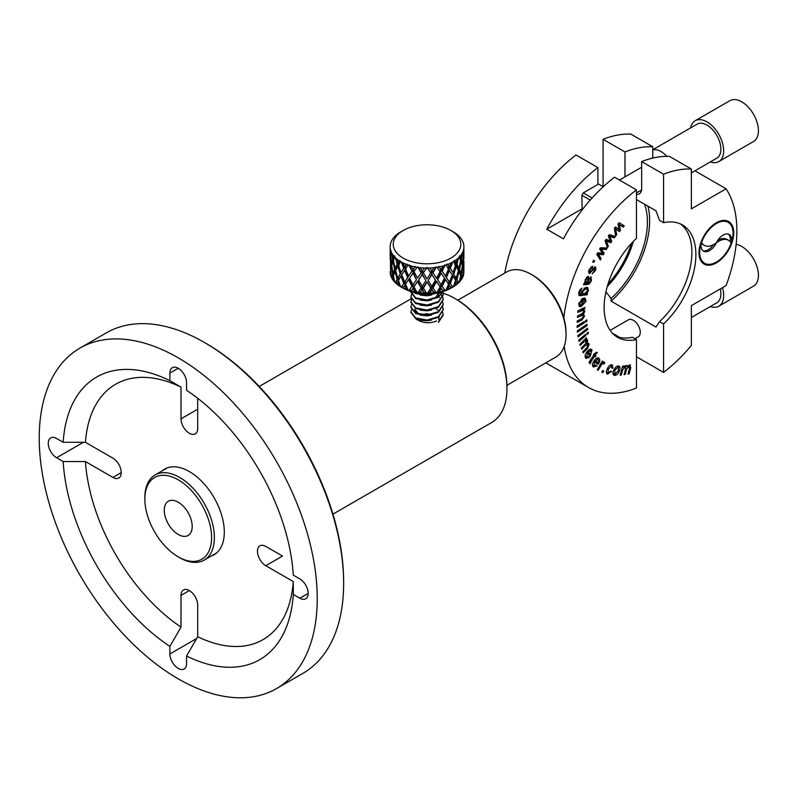 <?xml version="1.0" encoding="UTF-8"?>
<svg xmlns="http://www.w3.org/2000/svg" width="798" height="798" viewBox="0 0 798 798"><rect width="100%" height="100%" fill="white"/><g stroke="black" fill="none" stroke-linecap="round" stroke-linejoin="round"><path stroke-width="1.2" d="M456.227 299.26L454.84 298.462L456.227 299.26A71.75 41.426 60 0 1 506.959 387.14L506.959 388.746A73.715 42.563 -120 0 0 454.84 298.462L454.84 298.462A73.715 42.563 -120 0 0 443.04 293.205M332.946 514.141L491.698 422.491A73.715 42.563 -120 0 0 506.959 388.746M206.034 343.399L204.637 342.601L206.034 343.399A194.612 112.358 60 0 1 343.639 581.742L343.639 583.348A196.577 113.496 -120 0 0 204.637 342.601A196.577 113.496 -120 0 0 204.637 342.591A196.577 113.496 -120 0 0 106.353 332.856L79.94 348.108A196.577 113.496 -120 0 0 49.815 505.623A196.577 113.496 -120 0 0 178.233 678.849A196.577 113.496 -120 0 0 276.517 688.584A196.577 113.496 -120 0 0 306.651 531.069A196.577 113.496 -120 0 0 178.233 357.843A196.577 113.496 -120 0 0 79.94 348.108M276.517 688.584L302.931 673.342A196.577 113.496 -120 0 0 343.639 583.348M169.894 380.666L181.006 387.12A147.431 85.117 -120 0 0 85.436 442.301L63.162 442.282A163.161 94.204 -120 0 1 169.894 380.666L169.894 373.095A11.79 6.813 60 0 1 172.328 367.688A11.79 6.813 60 0 1 178.233 368.277A11.79 6.813 60 0 1 186.572 382.721L186.572 390.292A163.161 94.204 -120 0 1 293.295 575.149L299.858 578.939A11.79 6.813 60 0 1 307.559 589.333A11.79 6.813 60 0 1 305.754 598.779A11.79 6.813 60 0 1 299.858 598.191L293.295 594.41L293.265 581.552A147.431 85.117 -120 0 1 197.695 636.734L197.695 605.014A11.79 6.813 -120 0 0 189.345 590.57A11.79 6.813 -120 0 0 183.45 589.991A11.79 6.813 -120 0 0 181.006 595.388L181.006 627.098L169.894 646.4A163.161 94.204 -120 0 1 63.162 461.543L85.436 461.563A147.431 85.117 -120 0 0 181.006 627.098M438.092 310.203L436.486 309.055M211.221 556.046A49.436 28.538 -120 0 0 214.073 554.74A49.436 28.538 -120 0 0 221.644 515.129A49.436 28.538 -120 0 0 189.345 471.558A49.436 28.538 -120 0 0 164.627 469.114A49.436 28.538 -120 0 0 162.084 470.92M415.608 318.562L417.583 319.968C423.888 323.29 430.192 323.619 436.486 320.966M197.695 636.734L186.572 656.026A163.161 94.204 -120 0 0 293.295 594.41M112.967 458.192L85.436 442.301L112.897 458.162A11.79 6.813 -120 0 1 120.608 468.556A11.79 6.813 -120 0 1 118.802 478.002A11.79 6.813 -120 0 1 112.897 477.423L121.236 472.606M293.265 581.552L265.804 565.692A11.79 6.813 -120 0 1 258.093 555.298A11.79 6.813 -120 0 1 259.899 545.852A11.79 6.813 -120 0 1 265.804 546.43L282.482 556.066A11.79 6.813 60 0 1 282.412 556.026M186.572 656.026L186.572 663.597A11.79 6.813 60 0 1 184.129 669.003A11.79 6.813 60 0 1 175.041 665.841A11.79 6.813 60 0 1 169.894 653.971L169.894 646.4M63.162 461.543L56.608 457.753A11.79 6.813 60 0 1 48.897 447.369A11.79 6.813 60 0 1 50.713 437.912A11.79 6.813 60 0 1 56.608 438.501L63.162 442.282M181.006 387.12L181.006 418.83A11.79 6.813 -120 0 0 186.153 430.701A11.79 6.813 -120 0 0 195.251 433.863A11.79 6.813 -120 0 0 197.695 428.466L197.695 398.272M85.436 461.563L112.897 477.423M532.675 275.19L531.288 274.382L532.675 275.19A47.182 27.242 60 0 1 566.041 332.966L566.041 334.571A49.147 28.369 -120 0 0 531.288 274.382L531.288 274.382A49.147 28.369 -120 0 0 506.72 271.948L457.793 300.198M506.939 385.314L555.857 357.065A49.147 28.369 -120 0 0 566.041 334.571M179.62 557.672L178.233 556.864A47.182 27.242 -120 0 0 211.59 537.603A47.182 27.242 -120 0 0 178.233 479.827A47.182 27.242 -120 0 0 144.867 499.089A47.182 27.242 -120 0 0 178.233 556.864L179.62 557.672A49.147 28.369 60 0 0 204.188 560.106A49.147 28.369 60 0 0 211.729 520.725A49.147 28.369 60 0 0 179.62 477.413A49.147 28.369 60 0 0 155.051 474.98A49.147 28.369 60 0 0 144.867 497.483L144.867 499.089M178.233 502.211A19.76 11.401 -120 0 0 168.348 501.234A19.76 11.401 -120 0 0 165.326 517.064A19.76 11.401 -120 0 0 178.233 534.48A19.76 11.401 -120 0 0 188.109 535.458A19.76 11.401 -120 0 0 191.131 519.628A19.76 11.401 -120 0 0 178.233 502.211M700.853 242.752A19.661 11.352 120 0 0 702.868 244.527L704.255 245.325A19.661 11.352 120 0 0 714.08 244.358A19.661 11.352 120 0 0 716.335 242.841A12.09 6.982 -60 0 1 709.612 250.552A12.09 6.982 -60 0 1 703.567 251.151A12.09 6.982 -60 0 1 701.252 243.4A23.591 13.616 120 0 0 704.574 263.24A23.591 13.616 120 0 0 716.375 262.073A23.591 13.616 120 0 0 731.187 243.121A19.661 11.352 120 0 0 728.494 240.298A19.661 11.352 120 0 0 716.414 242.782L716.375 242.801A12.09 6.982 -60 0 1 729.182 234.472A12.09 6.982 -60 0 1 731.487 242.223A23.591 13.616 120 0 0 728.165 222.383A23.591 13.616 120 0 0 701.562 242.502A19.661 11.352 120 0 0 704.255 245.325M701.053 242.203L701.562 242.502M713.412 244.727A12.09 6.982 -60 0 1 708.215 249.754A12.09 6.982 -60 0 1 702.908 250.682M700.175 259.43A23.591 13.616 120 0 0 703.188 262.442L704.574 263.24M700.734 243.101L701.252 243.4M716.375 222.752A24.568 14.184 120 0 0 700.325 244.397A24.568 14.184 120 0 0 704.085 264.088A24.568 14.184 120 0 0 716.375 262.871A24.568 14.184 120 0 0 732.424 241.225A24.568 14.184 120 0 0 728.664 221.535A24.568 14.184 120 0 0 716.375 222.752M703.417 263.659A24.568 14.184 120 0 0 708.694 264.347M736.145 244.338A23.591 13.616 60 0 1 741.741 246.452A23.591 13.616 60 0 1 757.152 267.24A23.591 13.616 60 0 1 753.531 286.143L718.789 306.203A23.591 13.616 60 0 1 710.3 306.562M690.639 127.889A23.591 13.616 60 0 1 695.198 120.717L729.951 100.658A23.591 13.616 60 0 1 741.741 101.825A23.591 13.616 60 0 1 757.152 122.613A23.591 13.616 60 0 1 753.531 141.515L718.789 161.575A23.591 13.616 60 0 1 710.3 161.934M695.198 120.717A23.591 13.616 60 0 1 706.988 121.885A23.591 13.616 60 0 1 722.399 142.672A23.591 13.616 60 0 1 718.789 161.575M652.784 149.745L697.163 124.129A19.661 11.352 60 0 1 706.988 125.096A19.661 11.352 60 0 1 719.836 142.423A19.661 11.352 60 0 1 716.823 158.174L691.357 172.877M603.089 186.662L603.089 139.311A122.862 70.932 -60 0 1 630.889 134.124L652.784 146.762L652.784 149.974A19.661 11.352 60 0 1 661.123 151.58A19.661 11.352 60 0 1 666.869 156.338M610.141 330.352L628.405 319.799A9.825 5.676 60 0 1 633.323 320.287A9.825 5.676 60 0 1 639.747 328.946A9.825 5.676 60 0 1 638.24 336.826L634.979 338.701M578.969 341.354L578.7 340.157L585.572 334.382L585.832 335.569L578.969 341.354M590.58 362.282L590.121 363.848L589.542 363.389L590.43 359.908L593.822 355.379L593.333 354.821L596.056 352.397L597.303 352.367L595.248 355.12L595.907 355.898L595.128 356.935L594.47 356.157L590.58 362.282L589.343 361.564M585.094 356.078L586.45 356.866L588.635 356.686L589.104 357.753L585.582 357.913C584.665 356.098 585.183 353.983 587.148 351.549C589.133 349.145 590.769 348.616 592.046 349.973L590.091 356.596L587.528 352.726L586.799 357.205L585.094 356.098M586.241 358.561L585.582 357.913M591.438 349.374L590.67 349.175L591.079 350.891M613.293 374.641L614.66 375.419C612.844 374.99 612.495 373.314 613.622 370.402L616.026 366.721L618.35 365.873C620.126 366.292 620.485 367.928 619.428 370.771C618.31 373.743 616.724 375.289 614.66 375.419L613.852 375.19M618.35 365.873L619.128 366.102M602.809 372.636L601.782 372.197L602.68 370.501L603.697 370.93L602.809 372.636L601.842 372.077M578.939 305.983L580.316 306.771L578.779 303.589L583.059 298.262L585.183 298.272L585.971 301.245L581.373 306.472L582.54 299.888L579.737 303.29L580.735 305.175L580.316 306.771L579.498 306.552M578.7 304.118L580.735 305.175M585.513 322.113L585.463 320.756L586.839 319.888L586.889 321.245L585.513 322.113M577.453 332.177L577.343 330.871L587.009 324.237L587.119 325.544L577.453 332.177M595.138 266.921L595.966 268.198L595.378 270.592L592.166 273.864L594.51 270.542L594.171 268.547L589.373 273.684L589.104 269.664L592.675 266.153L592.176 267.709L589.931 269.814L589.961 272.088L595.428 267.021M588.405 271.23L589.961 272.088M588.156 276.377L589.213 278.592L588.306 282.741L589.662 282.312L590.64 280.537L590.261 278.153L590.929 276.637L591.458 280.766L588.854 284.228L583.567 284.806L584.136 283.19L585.024 282.871L585.263 279.509L588.685 276.507M599.747 249.285L600.645 247.749L607.178 248.018L606.3 249.545L601.243 249.126L604.136 253.275L603.258 254.781L598.4 254.263L601.103 258.502L600.276 259.939L596.844 254.293L597.732 252.767L602.58 253.295L599.747 249.285M618.031 224.019L619.148 222.722L624.265 225.884L623.168 227.171L619.258 224.487L620.475 230.313L619.378 231.59L615.657 228.876L616.684 234.722L615.657 235.929L614.42 228.238L615.517 226.951L619.228 229.654L618.031 224.019M545.832 362.861L588.575 387.529A122.862 70.932 -60 0 0 636.445 388.037L636.445 339.559A64.867 37.456 -60 0 1 617.562 337.315A64.867 37.456 -60 0 1 636.445 238.353L636.445 189.874A122.862 70.932 -60 0 0 563.847 317.983M588.575 387.529A122.862 70.932 -60 0 1 564.196 346.382M592.695 262.023L593.562 260.318L594.61 260.707L593.742 262.412L592.695 262.023M608.385 236.098L609.403 234.672L615.258 236.497L614.251 237.904L609.752 236.268L611.777 241.355L610.779 242.762L606.47 241.066L608.315 246.213L607.368 247.54L605.074 240.737L606.081 239.32L610.37 241.026L608.385 236.098M578.849 292.178L581.961 288.228L579.787 292.018L580.336 294.262L581.752 294.143L581.552 291.769L585.971 287.3L587.707 287.539L588.365 290.691L586.71 293.494L587.518 293.365L587.138 294.791L579.278 295.629L578.849 292.178M578.62 293.325L580.336 294.262M578.081 336.856L577.892 335.599L587.547 328.207L587.747 329.474L578.081 336.856M577.144 327.389L577.084 326.033L584.146 321.584L584.206 322.941L577.144 327.389M582.67 308.537L584.824 311.19L583.448 314.183L584.535 316.178L582.001 319.968L577.154 322.372L577.243 320.956L581.692 318.741L583.508 316.377L583.039 315.1L577.453 317.385L577.533 315.948L582.121 313.674L583.807 311.38L583.348 310.143L577.742 312.367L577.822 310.941L584.884 307.43L584.096 309.315M582.35 313.554L583.787 314.342M598.141 370.262L597.283 369.783L602.271 361.095L603.039 361.524L602.281 362.841L604.236 361.943L604.844 362.92L603.767 364.117L603.328 363.439L601.872 364.078L598.141 370.262L597.293 369.773M606.839 373.723L607.777 374.262C606.141 373.584 605.951 371.828 607.228 368.985C608.485 366.102 610.081 364.716 611.996 364.806L613.044 368.187L611.986 368.207L611.477 366.083L608.256 369.165L608.335 373.005L610.799 371.07L611.687 371.479L607.258 374.072M611.996 364.806L612.525 365.005M610.52 365.524L609.981 365.255M606.39 371.858L608.335 373.005L606.689 373.504M627.118 366.801L625.682 365.484L627.118 366.801L629.602 364.925L630.799 367.679L629.093 373.903L627.986 374.062L629.552 368.347L628.984 366.292L626.63 369.195L625.193 374.462L624.076 374.621L625.682 368.726L625.073 366.851L622.55 370.322L621.263 375.02L620.146 375.18L622.63 366.122L623.627 365.973L623.288 367.24L625.692 365.484L626.61 365.594M629.532 366.392L629.602 364.925L630.53 365.045M628.096 365.564L629.482 366.362L628.036 365.743M624.216 366.112L625.612 366.92L624.116 366.292M592.475 364.786L594.081 365.833L596.395 365.105L597.064 365.943L593.313 367C592.036 365.624 592.266 363.599 593.991 360.915C595.757 358.232 597.433 357.334 599.019 358.222C600.186 359.639 599.916 361.664 598.201 364.277L594.59 361.863L594.261 365.953L593.024 365.215M587.109 334.502L586.839 333.305L588.186 332.177L588.445 333.374L587.109 334.502M588.086 344.856L585.533 345.295L581.702 349.155L581.283 348.098L585.572 343.778L586.63 341.175L583.667 342.013L580.236 345.464L579.817 344.407L586.43 337.763L586.799 338.701L585.872 339.639L587.697 340.437L587.228 343.349L589.143 344.108L587.687 348.267L583.148 352.826L582.74 351.778L586.899 347.589L588.086 344.856L585.902 343.429M587.109 339.699L587.697 340.437L586.301 339.639L586.47 340.896M588.585 343.399L589.143 344.108L587.757 343.31L587.927 344.566M586.63 341.175L584.435 339.768M504.795 273.056A122.862 70.932 -60 0 1 575.986 154.962L597.882 167.6L597.882 184.458M603.228 186.742L598.57 184.049L583.278 192.877L592.116 197.974M581.892 208.926L546.76 229.216L563.438 238.841A122.862 70.932 -60 0 1 614.56 177.226L636.445 189.874M619.707 337.414L612.425 333.205M615.637 336.058A64.867 37.456 -60 0 0 632.465 337.255L636.445 339.559M680.385 223.909A64.867 37.456 -60 0 1 659.577 321.614L655.966 327.04L611.078 301.135L611.078 298.442L605.931 291.888M636.445 356.746L663.557 372.397L663.557 323.908L659.577 321.614M636.445 199.54L655.966 210.802L659.577 220.408L663.557 222.702A64.867 37.456 -60 0 1 682.44 224.956A64.867 37.456 -60 0 1 663.557 323.908M663.557 222.702L663.557 174.223A122.862 70.932 -60 0 1 691.357 169.036L669.462 156.398A122.862 70.932 -60 0 0 641.662 161.585L663.557 174.223M636.445 194.413A11.79 6.813 60 0 0 639.218 193.894A11.79 6.813 60 0 0 641.662 188.498L641.662 161.585M624.984 176.857L624.984 151.949A122.862 70.932 -60 0 1 652.784 146.762M603.089 139.311L624.984 151.949M590.221 200.099L581.892 195.291L582.161 209.884M546.76 229.216A122.862 70.932 -60 0 1 597.882 167.6M691.357 169.036L691.357 208.877L726.1 188.807A122.862 70.932 -60 0 1 726.1 285.574L691.357 305.644L691.357 345.474A122.862 70.932 -60 0 1 663.557 372.397M631.517 243.33A64.867 37.456 -60 0 1 608.016 284.028M607.278 286.512A64.867 37.456 120 0 0 633.303 241.445M694.928 170.812L726.1 188.807M652.784 158.064L652.784 149.974M720.315 288.916A19.661 11.352 60 0 1 716.823 302.801L691.357 317.504M722.499 287.659A23.591 13.616 60 0 1 718.789 306.203M581.892 195.291L583.278 192.877M644.435 204.148A70.543 40.728 -60 0 1 611.078 298.442M647.856 206.123A73.715 42.563 -60 0 1 611.078 301.135M619.118 222.762L624.265 225.884M622.879 225.086L621.861 226.273M618.171 223.859L619.258 224.487M618.29 225.226L619.597 225.984M619.208 229.585L620.475 230.313M619.049 229.555L618.101 230.652M614.46 228.188L615.657 228.876M615.338 233.944L616.684 234.722M615.428 227.061L618.44 229.016M617.044 228.218L619.228 229.654M731.177 225.395A24.568 14.184 120 0 0 727.946 221.166M728.444 234.133A12.09 6.982 -60 0 1 730.1 241.425L731.487 242.223M728.494 240.298L727.098 239.49A19.661 11.352 120 0 0 717.941 240.098M728.165 222.383L726.779 221.585A23.591 13.616 120 0 0 722.669 220.477M592.784 261.864L593.742 262.412M605.373 247.949L604.904 248.737L606.3 249.545M604.904 248.737L600.286 248.358M600.196 248.517L601.243 249.126M599.847 248.318L602.011 250.173M600.625 249.375L604.136 253.275M602.749 252.467L602.4 253.056M602.29 253.255L601.872 253.983L603.258 254.781M601.872 253.983L597.313 253.495M597.243 253.594L598.4 254.263M597.173 253.724L599.707 257.704L601.103 258.502M599.707 257.704L599.318 258.372M613.652 235.999L612.864 237.106L614.251 237.904M612.864 237.106L608.744 235.609M608.704 235.659L609.752 236.268M608.365 235.47L610.3 237.575M608.914 236.767L610.39 240.557L611.777 241.355M610.131 240.916L609.383 241.964L610.779 242.762M609.383 241.964L605.343 240.358M605.313 240.398L606.47 241.066M605.193 240.567L606.919 245.405L608.315 246.213M587.807 276.417L587.817 277.794L589.213 278.592M587.518 282.283L588.306 282.741M590.58 277.425L590.51 278.283M590.71 280.337L591.458 280.766M588.565 282.751L587.458 283.43L588.854 284.228M587.458 283.43L584.016 283.529M584.695 281.694L585.682 281.943M587.079 282.741L587.936 280.208L587.617 278.033L585.971 279.879L586.081 282.492L587.079 282.741L584.864 281.794M585.273 279.47L585.971 279.879M586.43 277.345L587.897 278.103L586.51 277.305M580.336 289.145L581.393 289.754M579.747 289.953L580.515 290.392M579.029 291.579L579.787 292.018M586.859 287.27L587.129 289.155M587.508 290.193L588.365 290.691M586.021 293.095L586.71 293.494M585.971 293.135L585.742 293.983L587.138 294.791M585.742 293.983L578.769 295.011M581.393 292.866L584.266 293.873L587.408 290.951L586.919 288.996L585.622 288.866L582.45 291.759L582.899 293.744M586.919 288.996L584.046 288.098M584.236 288.068L585.622 288.866M581.682 291.32L582.45 291.759M590.869 266.951L592.176 267.709M589.213 269.405L589.931 269.814M588.575 271.29L589.692 271.938M594.53 266.961L595.966 268.198M594.58 267.4L594.47 268.327M594.66 270.173L595.378 270.592M593.203 267.988L594.171 268.547M592.774 268.577L593.652 269.086M591.926 269.884L592.804 270.392M589.772 272.008L588.565 272.876M586.69 328.866L587.747 329.474M586.021 324.916L587.119 325.544M583.059 322.272L584.206 322.941M585.742 320.587L586.889 321.245M583.657 308.038L584.814 308.706M582.43 308.397L583.438 310.382M583.677 310.522L584.824 311.19M582.061 313.385L583.139 315.38M583.398 315.529L584.535 316.178M580.715 319.22L582.001 319.968M583.039 315.1L580.974 314.242M580.256 314.602L581.552 315.35M583.348 310.143L581.124 309.305M578.949 302.841L579.737 303.29M579.318 304.487L578.929 305.953M584.355 298.053L584.655 299.858M585.054 300.716L585.971 301.245M582.35 304.447L581.642 304.966M581.303 299.17L582.54 299.888M581.792 304.128L582.61 304.597L584.016 303.629L585.014 301.554L584.505 299.749L582.091 298.871L581.971 299.559M584.505 299.749L583.488 299.669L582.61 304.597M582.091 298.871L583.488 299.669M601.522 362.402L603.328 363.439M603.418 361.973L604.844 362.92M603.458 362.112L602.63 363.04M600.884 363.509L601.872 364.078M599.897 365.225L600.744 365.713M611.687 364.766L611.896 366.322M612.116 367.649L613.044 368.187M607.378 368.656L608.256 369.165M618.31 365.873L618.63 367.649M618.51 370.242L619.428 370.771M615.059 374.142L613.283 374.621M616.894 366.481L617.851 367.16L614.689 370.491L615.148 374.152L618.33 370.751L618.29 367.289L616.894 366.481M612.974 372.875L615.148 374.152M613.792 369.973L614.689 370.491M620.335 374.481L621.263 375.02M622.45 366.761L623.288 367.24M629.802 367.1L630.799 367.679M628.176 373.364L629.093 373.903M626.25 366.302L625.752 367.05M625.702 368.656L626.63 369.195M624.265 373.923L625.193 374.462M621.622 369.783L622.55 370.322M587.976 357.105L589.104 357.753M587.238 357.324L585.622 357.953M589.822 354.322L589.173 355.22M589.562 355.798L590.37 356.267M586.64 352.207L587.528 352.726M589.802 350.232L589.024 349.753M587.318 351.349L590.34 354.621L591.298 352.856L591.188 351.03L589.433 349.873M591.188 351.03L588.425 351.728L590.34 354.621M587.468 351.17L588.425 351.728M596.096 365.384L597.064 365.943M594.65 366.073L592.964 366.641M597.981 357.803L598.37 359.499M597.393 362.521L596.804 363.479L598.201 364.277M593.712 361.354L594.59 361.863M597.931 359.21L596.325 358.352M594.43 360.277L597.911 362.821L598.66 360.995L598.251 359.389L596.695 358.472M598.251 359.389L595.398 360.726L597.911 362.821M594.49 360.197L595.398 360.726M589.193 361.474L590.909 362.561M589.523 361.763L589.153 362.362M593.961 353.983L594.59 354.342M594.061 354.033L595.248 355.12M593.852 354.312L595.907 355.898M594.51 355.09L593.941 355.848M593.612 355.659L594.47 356.157M587.448 332.796L588.445 333.374M584.834 334.99L585.832 335.569M585.971 338.222L586.799 338.701M585.044 339.16L585.872 339.639M586.35 342.841L587.228 343.349M586.759 347.729L587.687 348.267M584.605 344.756L585.533 345.295M400.975 286.921A36.858 21.277 0 0 0 401.334 287.12L403.728 283.4L400.975 276.128L398.491 280.377L400.626 286.721A36.858 21.277 0 0 0 400.975 286.921L403.15 288.178A33.785 19.511 180 0 0 450.93 288.178L453.104 286.921A36.858 21.277 0 0 0 453.454 286.721A36.858 21.277 0 0 0 454.98 285.754A36.858 21.277 0 0 0 457.483 283.869A36.858 21.277 0 0 0 458.7 282.761A36.858 21.277 0 0 0 459.209 282.263A36.858 21.277 0 0 0 460.247 281.105A36.858 21.277 0 0 0 461.823 278.911A36.858 21.277 0 0 0 462.511 277.664A36.858 21.277 0 0 0 462.77 277.106A36.858 21.277 0 0 0 463.259 275.829A36.858 21.277 0 0 0 463.788 273.475A36.858 21.277 0 0 0 463.887 272.168A36.858 21.277 0 0 0 463.897 271.879A36.858 21.277 0 0 0 463.887 271.589M438.431 322.342L443.159 315.14L442.77 312.317M438.431 321.714L443.159 314.512M410.93 312.317L415.638 318.582L427.04 320.676L438.431 317.325L443.149 309.804M411.469 309.804L410.92 311.998L415.638 317.953L427.04 320.058L438.431 316.706L443.159 309.494L442.77 307.3M410.93 307.3L415.638 313.564L427.04 315.669L438.431 312.317L443.149 304.796M411.469 304.796L410.92 306.991L415.638 312.936L427.04 315.04L438.431 311.689L443.159 304.477L442.77 302.282M410.93 302.282L415.638 308.547L427.04 310.651L438.431 307.3L443.149 299.779M411.469 299.779L410.92 301.973L415.638 307.928L427.04 310.023L438.431 306.671L443.159 299.459L442.77 297.265M442.651 296.956L441.324 294.761M441.055 294.442L439.159 292.756M410.93 297.265L415.638 303.539L427.04 305.634L438.431 302.282L443.149 294.761M411.469 294.761L410.92 296.956L415.638 302.911L427.04 305.006L438.431 301.654L443.159 294.442L442.77 292.248M410.93 292.248L415.638 298.522L427.04 300.617L438.431 297.265L442.97 291.589M410.94 291.529L415.638 297.893L427.04 299.988L438.431 296.637L442.76 291.649M413.713 292.307L415.638 293.504L427.04 295.599L437.164 292.996M415.229 292.657L427.04 294.971L435.02 293.335M400.975 231.749L403.15 230.492A33.785 19.511 0 0 0 403.15 258.083A33.785 19.511 0 0 0 450.93 258.083A33.785 19.511 0 0 0 450.93 230.492A33.785 19.511 0 0 0 403.15 230.492L400.975 231.749A36.858 21.277 0 0 0 400.626 231.959A36.858 21.277 0 0 0 399.09 232.916A36.858 21.277 0 0 0 396.586 234.802A36.858 21.277 0 0 0 395.369 235.909A36.858 21.277 0 0 0 394.87 236.407A36.858 21.277 0 0 0 393.823 237.565A36.858 21.277 0 0 0 392.247 239.759A36.858 21.277 0 0 0 391.569 241.016A36.858 21.277 0 0 0 391.309 241.565A36.858 21.277 0 0 0 390.821 242.851A36.858 21.277 0 0 0 390.282 245.205A36.858 21.277 0 0 0 390.182 246.512A36.858 21.277 0 0 0 390.182 246.801A36.858 21.277 0 0 0 390.182 247.081A36.858 21.277 0 0 0 390.282 248.397L390.491 252.776L390.821 250.752A36.858 21.277 0 0 0 391.309 252.028A36.858 21.277 0 0 0 391.569 252.587A36.858 21.277 0 0 0 392.247 253.834A36.858 21.277 0 0 0 393.823 256.028A36.858 21.277 0 0 0 394.87 257.185A36.858 21.277 0 0 0 395.369 257.684A36.858 21.277 0 0 0 396.586 258.791L397.793 262.961L399.09 260.677A36.858 21.277 0 0 0 400.626 261.634A36.858 21.277 0 0 0 401.334 262.043A36.858 21.277 0 0 0 403 262.931A36.858 21.277 0 0 0 406.272 264.377A36.858 21.277 0 0 0 408.177 265.076A36.858 21.277 0 0 0 409.045 265.365A36.858 21.277 0 0 0 411.05 265.973L412.935 269.664L414.86 266.881A36.858 21.277 0 0 0 417.015 267.28A36.858 21.277 0 0 0 417.982 267.42A36.858 21.277 0 0 0 420.197 267.709A36.858 21.277 0 0 0 424.277 268.018A36.858 21.277 0 0 0 426.541 268.078A36.858 21.277 0 0 0 427.538 268.078A36.858 21.277 0 0 0 429.803 268.018L431.848 271.101L433.883 267.709A36.858 21.277 0 0 0 436.097 267.42A36.858 21.277 0 0 0 437.055 267.28A36.858 21.277 0 0 0 439.219 266.881A36.858 21.277 0 0 0 443.02 265.973A36.858 21.277 0 0 0 445.035 265.365A36.858 21.277 0 0 0 445.902 265.076A36.858 21.277 0 0 0 447.808 264.377L449.474 266.881L451.07 262.931A36.858 21.277 0 0 0 452.745 262.043A36.858 21.277 0 0 0 453.104 261.844A36.858 21.277 0 0 0 453.454 261.634A36.858 21.277 0 0 0 454.98 260.677A36.858 21.277 0 0 0 457.483 258.791A36.858 21.277 0 0 0 458.7 257.684A36.858 21.277 0 0 0 459.209 257.185A36.858 21.277 0 0 0 460.247 256.028A36.858 21.277 0 0 0 461.823 253.834A36.858 21.277 0 0 0 462.511 252.587A36.858 21.277 0 0 0 462.77 252.028A36.858 21.277 0 0 0 463.259 250.752A36.858 21.277 0 0 0 463.788 248.397A36.858 21.277 0 0 0 463.887 247.081A36.858 21.277 0 0 0 463.897 246.801A36.858 21.277 0 0 0 463.887 246.512A36.858 21.277 0 0 0 463.788 245.205A36.858 21.277 0 0 0 463.259 242.851A36.858 21.277 0 0 0 462.77 241.565A36.858 21.277 0 0 0 462.511 241.016A36.858 21.277 0 0 0 461.823 239.759A36.858 21.277 0 0 0 460.247 237.565A36.858 21.277 0 0 0 459.209 236.407A36.858 21.277 0 0 0 458.7 235.909A36.858 21.277 0 0 0 457.483 234.802A36.858 21.277 0 0 0 454.98 232.916A36.858 21.277 0 0 0 453.454 231.959A36.858 21.277 0 0 0 453.104 231.749L450.93 230.492M392.247 278.911A36.858 21.277 0 0 0 393.823 281.105L392.985 276.816L392.247 278.911A36.858 21.277 0 0 1 391.569 277.664L392.576 274.462L391.439 266.592L390.661 270.332L391.309 277.106A36.858 21.277 0 0 0 391.569 277.664L392.416 277.375L393.474 274.053L393.653 275.101L393.334 273.165M392.247 253.834L392.985 258.143L393.823 256.028M403 288.008A36.858 21.277 0 0 0 406.272 289.455L404.596 285.554L403 288.008A36.858 21.277 0 0 1 401.334 287.12L404.317 282.761L405.194 284.906L404.596 285.554M403 262.931L404.596 266.881L406.272 264.377M417.982 292.507L421.125 287.928L417.494 281.634L413.972 286.821L417.015 292.357A36.858 21.277 0 0 0 417.982 292.507A36.858 21.277 0 0 0 420.197 292.786A36.858 21.277 0 0 0 424.277 293.095L422.232 289.764L420.197 292.218L427.04 281.794L431.718 289.006L436.326 281.086L440.765 287.609L444.975 279.021L445.464 279.509L442.172 286.322L445.035 290.442A36.858 21.277 0 0 0 445.902 290.163L448.576 284.188L445.464 279.509M420.197 267.709L422.232 271.101L424.277 268.018M437.055 292.357L440.107 286.821L436.576 281.634L432.955 287.928L436.097 292.507A36.858 21.277 0 0 0 437.055 292.357A36.858 21.277 0 0 0 439.219 291.958A36.858 21.277 0 0 0 443.02 291.051L441.144 288.327L439.219 291.958L438.73 291.469L440.765 287.609L441.144 288.327M439.219 266.881L441.144 269.664L443.02 265.973M457.483 283.869L456.276 281.624L454.98 285.754L454.132 285.465L457.473 273.973M454.98 260.677L456.276 262.961L457.483 258.791M463.788 273.475L463.578 271.45L462.91 275.829M463.259 250.752L463.578 252.776L463.788 248.397M463.887 247.081L463.728 257.594M463.857 261.086L463.668 272.128M462.511 252.587L461.503 259.3L462.641 263.101L463.419 255.17L462.77 252.028M460.247 256.028L461.094 258.143L461.823 253.834M458.7 257.684L456.945 264.188L458.96 268.228L460.646 260.487L459.209 257.185M459.209 282.263L460.646 275.659L458.96 271.719L456.945 279.36L458.7 282.761L456.177 278.821L455.508 281.086L456.276 281.624M462.77 277.106L463.419 270.332L462.641 266.592L461.503 274.462L462.511 277.664L461.653 277.375L460.606 274.053L460.426 275.101M461.823 278.911L461.094 276.816L460.247 281.105L459.508 280.986M452.745 262.043L450.351 268.238L453.104 272.637L455.588 265.215L453.454 261.634M447.808 264.377A36.858 21.277 0 0 0 451.07 262.931M445.035 265.365L442.172 271.16L445.464 276.018L448.576 269.016L445.902 265.076M453.454 286.721L455.588 280.377L453.104 276.128L450.351 283.4L452.745 287.12A36.858 21.277 0 0 0 453.104 286.921L450.93 288.178M451.07 288.008L449.474 285.554L447.808 289.455A36.858 21.277 0 0 0 451.07 288.008A36.858 21.277 0 0 0 452.745 287.12L449.763 282.761L448.885 284.906L452.406 275.729L453.104 276.128M436.097 267.42L432.955 272.756L436.576 278.143L440.107 271.649L437.055 267.28M429.803 268.018A36.858 21.277 0 0 0 433.883 267.709M426.541 268.078L423.339 272.926L427.04 278.871L430.74 272.926L427.538 268.078M427.04 282.362L423.339 288.098L426.541 293.155A36.858 21.277 0 0 0 427.538 293.155L430.74 288.098L427.04 281.794M432.955 287.928L432.825 287.17L431.718 289.006L433.883 292.786L431.848 289.764L429.803 293.095A36.858 21.277 0 0 0 433.883 292.786A36.858 21.277 0 0 0 436.097 292.507M417.015 267.28L413.972 271.649L417.494 278.143L421.125 272.756L417.982 267.42M411.05 265.973A36.858 21.277 0 0 0 414.86 266.881M408.177 265.076L405.494 269.016L408.606 276.018L411.908 271.16L409.045 265.365M408.606 279.509L405.494 284.188L408.177 290.163A36.858 21.277 0 0 0 409.045 290.442L411.908 286.322L408.606 279.509L409.105 279.021L413.304 287.609L417.753 281.086L422.232 289.764M413.972 286.821L413.304 287.609L415.349 291.469L414.86 291.958L412.935 288.327L411.05 291.051A36.858 21.277 0 0 0 414.86 291.958A36.858 21.277 0 0 0 417.015 292.357M400.626 261.634L398.491 265.215L400.975 272.637L403.728 268.238L401.334 262.043M396.586 258.791A36.858 21.277 0 0 0 399.09 260.677M394.87 257.185L393.424 260.487L395.12 268.228L397.135 264.188L395.369 257.684M395.12 271.719L393.424 275.659L394.87 282.263A36.858 21.277 0 0 0 395.369 282.761L397.135 279.36L395.12 271.719L395.928 271.45M396.596 273.973L399.948 285.465L399.09 285.754L397.793 281.624L396.586 283.869A36.858 21.277 0 0 0 399.09 285.754A36.858 21.277 0 0 0 400.626 286.721M391.309 252.028L390.661 255.17L391.439 263.101L392.576 259.3L391.569 252.587M390.282 248.397A36.858 21.277 0 0 0 390.821 250.752M390.342 257.594L390.182 247.081M390.182 271.589A36.858 21.277 0 0 0 390.182 271.879A36.858 21.277 0 0 0 390.182 272.168L390.182 271.879M391.17 275.829L390.491 271.45L390.282 273.475A36.858 21.277 0 0 0 390.821 275.829A36.858 21.277 0 0 0 391.309 277.106M394.781 255.879L392.387 262.951L391.439 263.101M392.008 263.011L392.027 264.467M391.778 265.724L391.628 266.562M396.416 258.642L397.903 264.048L397.135 264.188M399.948 260.387L397.903 264.048M397.793 262.961L398.571 262.811L399.259 265.066M400.975 276.128L401.673 275.729L406.96 289.056L406.272 289.455A36.858 21.277 0 0 0 408.177 290.163M406.96 263.978L400.975 272.637M398.571 266.303L400.895 273.524L397.793 278.133L400.207 273.923L397.793 266.452L398.571 266.303L398.571 265.465M409.294 264.816L411.908 271.16M415.349 266.392L412.277 270.841M412.935 269.664L414.342 271.33M422.232 274.592L418.571 280.048L422.351 274.233L425.933 280.607L422.232 274.592L422.351 270.911M413.304 272.836L416.436 279.719L412.935 273.155L413.304 269.345L408.606 276.018M427.279 267.529L430.74 272.926M436.097 266.861L432.825 272.397L431.718 270.741L430.611 272.567M437.643 279.719L441.144 284.836L444.496 278.073L441.144 273.155L437.643 279.719L437.384 279.17L440.765 272.836L440.765 269.345L441.793 270.841L444.775 264.816M431.848 274.592L428.147 280.607L431.718 274.233L435.509 280.048L431.848 274.592L431.718 270.911M453.104 272.637L448.885 266.642L447.987 268.776M449.474 266.881L447.109 263.978M445.902 290.163A36.858 21.277 0 0 0 447.808 289.455L447.109 289.056L448.885 284.906L448.885 281.415L445.922 276.946L448.885 270.133L448.885 266.642L449.763 267.988L451.897 262.512M455.508 280.238L455.508 277.594L453.174 273.524L455.508 265.465M462.641 263.101L461.693 262.951L460.027 259.001M461.094 258.143L460.187 258.133L459.299 255.879M460.187 259.37L460.187 258.133L460.606 259.28L460.795 258.143M460.416 275.091L460.745 273.165M462.451 266.562L462.301 265.724M462.052 264.467L462.072 263.011M460.187 274.522L458.86 268.198M458.96 268.228L458.102 267.948L455.508 262.811L456.177 264.048L457.663 258.642M456.276 262.961L455.508 262.811L454.82 265.066M455.508 265.066L455.508 262.811L454.132 260.387M445.464 276.018L440.765 269.345L439.738 271.33M441.144 269.664L438.73 266.392M417.982 266.861L421.254 272.397L422.351 270.741L423.459 272.567L426.79 267.529M405.194 270.133L408.147 276.946L405.194 281.415L407.658 277.435L404.596 270.372L405.194 270.133L405.194 266.642L406.092 268.776M402.182 262.512L404.317 267.988L403.728 268.238M404.596 266.881L405.194 266.642L404.317 267.988M398.571 265.066L398.571 262.811L395.968 267.948L395.12 268.228M395.219 268.198L393.883 272.906L392.985 273.325L394.581 269.415L392.985 261.634L393.653 261.624M392.985 258.143L393.883 258.133L394.042 259.001M393.284 258.143L393.474 259.28L392.576 259.3M393.883 259.37L393.883 258.133L393.474 259.28M390.412 272.128L390.182 272.168A36.858 21.277 0 0 0 390.282 273.475M390.372 269.056L390.91 268.906M398.661 280.916L397.793 281.624M397.135 279.36L397.903 278.821L398.571 280.637M397.903 278.821L395.369 282.761A36.858 21.277 0 0 0 396.586 283.869M396.955 283.18A36.858 21.277 180 0 1 396.067 282.362M409.045 290.442A36.858 21.277 0 0 0 411.05 291.051L412.935 288.327M416.656 291.719A36.858 21.277 180 0 1 415.349 291.469M411.908 286.322L412.277 285.604L413.304 287.609L413.304 284.297M411.309 290.502A36.858 21.277 180 0 1 409.404 289.933M427.538 293.155A36.858 21.277 0 0 0 429.803 293.095L429.543 292.547L431.718 289.006L431.848 289.764M435.738 291.988A36.858 21.277 180 0 1 433.883 292.218M430.74 288.098L431.718 289.006L431.718 286.083M429.543 292.547A36.858 21.277 180 0 1 427.898 292.597M447.987 283.539L449.474 285.554M450.351 283.4L449.763 282.761M452.257 286.632A36.858 21.277 180 0 1 450.71 287.45M447.109 289.056A36.858 21.277 180 0 1 446.262 289.375M460.476 276.527L461.094 276.816M461.503 274.462L460.606 274.053M463.708 269.056L463.159 268.906M458.012 282.362A36.858 21.277 180 0 1 457.124 283.18M456.945 279.36L456.177 278.821M440.107 286.821L443.02 291.051A36.858 21.277 0 0 0 445.035 290.442M438.73 291.469A36.858 21.277 180 0 1 437.424 291.719M442.172 286.322L441.793 285.604L440.765 287.609L440.765 284.297M444.676 289.933A36.858 21.277 180 0 1 442.77 290.502M421.125 287.928L421.254 287.17L424.277 293.095A36.858 21.277 0 0 0 426.541 293.155M420.197 292.218A36.858 21.277 180 0 1 418.342 291.988M423.339 288.098L422.351 289.006L422.351 286.083M426.182 292.597A36.858 21.277 180 0 1 424.526 292.547M403.728 283.4L404.317 282.761M403.359 287.45A36.858 21.277 180 0 1 401.823 286.632M406.092 283.539L405.194 284.906L405.194 281.415M407.818 289.375A36.858 21.277 180 0 1 406.96 289.056M392.576 274.462L393.474 274.053M393.604 276.527L392.985 276.816M394.571 280.986L393.823 281.105A36.858 21.277 0 0 0 394.87 282.263M390.88 253.954L390.372 253.894M390.491 252.776L391.11 252.856M449.763 267.988L450.351 268.238M460.606 259.28L461.503 259.3M463.578 252.776L462.97 252.856M463.199 253.954L463.708 253.894M456.177 264.048L456.945 264.188M392.117 264.078L391.17 264.228L390.751 256.308M392.985 261.634L391.738 265.455L392.985 273.325M391.15 267.769L390.491 267.958L391.17 264.228M400.895 273.524L400.207 273.923M404.596 270.372L401.773 274.831L404.596 282.063M417.753 281.086L417.494 281.634M418.571 280.048L422.232 286.273L425.933 280.607M412.935 273.155L409.574 278.073L412.935 284.836L416.436 279.719M436.326 281.086L436.576 281.634M428.147 280.607L431.848 286.273L435.509 280.048M448.885 281.415L449.474 282.063L452.306 274.831L448.885 270.133M453.174 273.524L456.276 278.133L458.391 270.522L456.276 266.452L455.508 266.303M455.508 277.594L456.276 278.133M456.276 266.452L453.872 273.923M460.187 272.906L461.094 273.325L462.341 265.455L461.094 261.634L460.416 261.624M461.962 264.078L462.91 264.228L463.578 267.958L463.329 256.308M462.92 267.769L463.578 267.958M463.578 256.268L462.91 264.228M463.818 258.702L463.857 259.34M463.857 257.594L463.877 258.702M458.152 271.45L458.96 271.719M458.641 269.135L459.498 269.415L461.094 273.325M461.094 261.634L459.498 269.415M445.922 276.946L449.474 282.063M449.474 270.372L446.421 277.435M395.429 269.135L394.581 269.415M397.793 266.452L395.688 270.522L397.793 278.133M390.262 258.702L390.212 257.594M390.222 259.34L390.192 258.702M390.491 256.268L390.491 267.958M431.269 314.502L427.04 313.774L420.217 314.512M438.661 319.24L439.169 317.015M414.91 309.494L418.461 313.814L420.257 314.522M431.479 299.41L435.618 297.514L439.119 292.597M429.793 314.771L421.623 314.771M420.257 320.168L427.04 320.886L431.479 320.098M414.91 310.123L416.945 313.534M420.257 315.15L427.04 315.868L431.479 315.08M420.257 310.133L427.04 310.851L431.479 310.073M420.257 305.115L427.04 305.834L431.479 305.055M439.169 297.584L439.109 296.806M438.99 296.267L438.521 295.07M438.351 294.761L436.985 293.085M420.257 300.098L427.04 300.826L431.479 300.038M435.738 298.063L439.169 292.587M420.257 295.08L427.04 295.809L431.479 295.021M299.858 598.191L308.198 593.383M265.804 565.692L282.482 556.066M169.894 653.971L196.667 638.51M181.006 595.388L189.345 590.57M56.608 457.753L83.381 442.301M169.894 373.095L178.233 368.277M181.006 418.83L197.695 409.204M614.64 229.605L615.916 230.343M601.223 248.437L602.61 249.235M598.211 253.584L599.607 254.382M597.682 254.522L599.079 255.32M609.582 235.909L610.979 236.717M606.151 240.677L607.547 241.485M605.542 241.555L606.929 242.353M588.096 279.509L588.894 279.978M586.44 283.509L587.837 284.307M585.014 283.509L586.4 284.307M579.976 294.911L581.373 295.709M580.116 309.804L581.403 310.542M590.171 360.257L591.029 360.746M582.74 341.474L583.667 342.013M393.883 274.522L393.883 272.906M398.571 280.238L398.571 277.594M411.08 298.791L259.23 386.461M216.617 552.934L204.188 560.106M167.47 467.808L155.051 474.98M619.447 180.059L641.662 167.231M636.445 192.936L641.552 189.994M586.221 282.592L584.834 281.784M443.159 310.123L443.159 309.494M443.159 305.105L443.159 304.477M443.159 300.088L443.159 299.459M443.159 295.07L443.159 294.442M410.92 312.626L410.92 311.998M410.92 307.609L410.92 306.991M410.92 302.602L410.92 301.973M410.92 297.584L410.92 296.956M410.92 292.567L410.92 291.938M463.897 246.801L463.897 257.594M463.897 261.086L463.897 271.879M390.182 246.801L390.182 257.594"/></g></svg>
